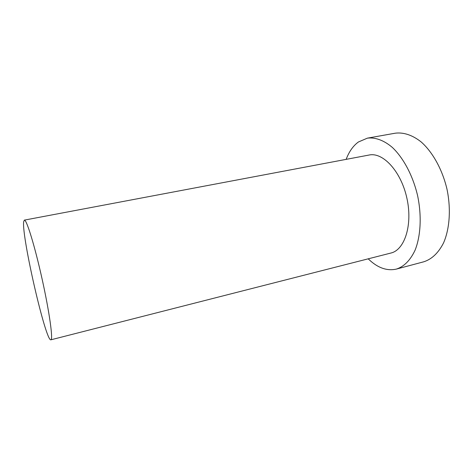 <?xml version="1.0" encoding="UTF-8"?>
<svg xmlns="http://www.w3.org/2000/svg" width="473" height="473" viewBox="0 0 473 473"><rect width="100%" height="100%" fill="white"/><g stroke="black" fill="none" stroke-linecap="round" stroke-linejoin="round"><path stroke-width="0.71" d="M23.65 221.872C21.669 236.849 45.757 341.76 50.877 339.815C53.266 339.862 49.482 312.251 42.091 278.975C34.724 245.688 26.482 219.07 24.33 220.122L23.65 221.872M368.213 258.832C377.419 267.795 386.808 271.212 396.38 269.09L423.761 261.794C431.861 259.198 438.471 252.872 443.597 242.815C449.699 228.749 451.094 208.906 446.991 189.182C442.373 169.571 432.718 152.182 421.242 142.012C412.527 135.059 403.504 132.133 395.245 133.197L367.344 138.157L358.38 142.001C353.124 145.873 349.05 151.662 346.153 159.366M396.38 269.09C404.09 266.595 410.328 260.28 415.099 250.152C420.745 235.956 421.815 215.812 417.612 195.698C412.917 175.69 403.434 157.887 392.312 147.41C383.881 140.239 375.213 137.17 367.344 138.157M50.877 339.815L390.864 253.049C404.681 249.986 412.888 224.835 406.869 198.081C401.015 171.291 382.947 151.963 369.129 155.026L24.33 220.122"/></g></svg>
